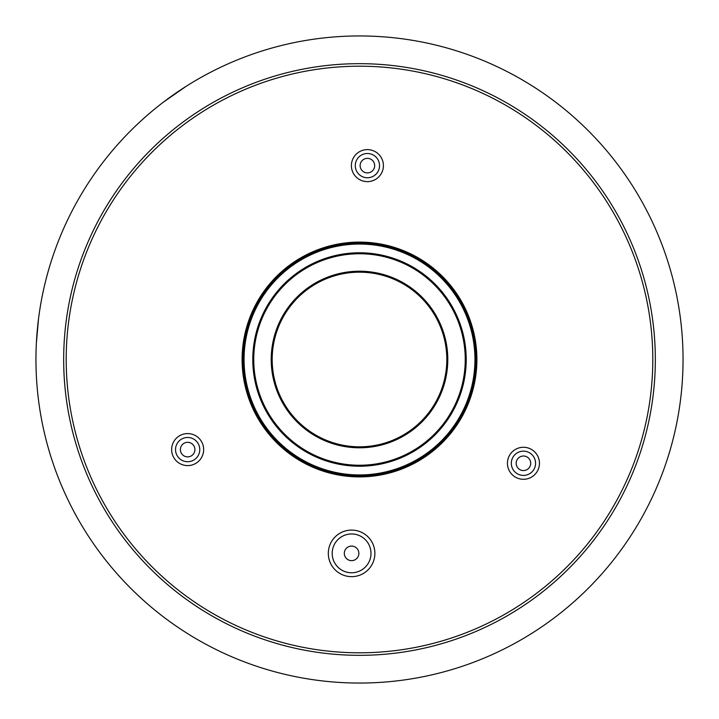 <?xml version="1.0" encoding="UTF-8"?>
<svg xmlns="http://www.w3.org/2000/svg" width="719" height="719" viewBox="0 0 719 719"><rect width="100%" height="100%" fill="white"/><g stroke="black" fill="none" stroke-linecap="round" stroke-linejoin="round"><path stroke-width="1.08" d="M530.712 463.575A7.28 7.28 0 0 1 523.144 470.55A7.28 7.28 0 0 1 516.179 462.982A7.28 7.28 0 0 1 523.738 456.017A7.28 7.28 0 0 1 530.712 463.575M358.862 553.666A7.28 7.28 0 0 1 351.294 560.64A7.28 7.28 0 0 1 344.32 553.073A7.28 7.28 0 0 1 351.888 546.098A7.28 7.28 0 0 1 358.862 553.666M374.68 165.927A7.28 7.28 0 0 1 367.112 172.902A7.28 7.28 0 0 1 360.138 165.334A7.28 7.28 0 0 1 367.706 158.36A7.28 7.28 0 0 1 374.68 165.927M194.921 449.887A7.28 7.28 0 0 1 187.353 456.862A7.28 7.28 0 0 1 180.379 449.294A7.28 7.28 0 0 1 187.947 442.32A7.28 7.28 0 0 1 194.921 449.887M535.565 463.773A12.124 12.124 0 0 1 522.947 475.403A12.124 12.124 0 0 1 511.326 462.784A12.124 12.124 0 0 1 523.935 451.164A12.124 12.124 0 0 1 535.565 463.773M370.977 554.16A19.404 19.404 0 0 1 350.8 572.755A19.404 19.404 0 0 1 332.205 552.578A19.404 19.404 0 0 1 352.382 533.983A19.404 19.404 0 0 1 370.977 554.16M379.524 166.125A12.124 12.124 0 0 1 366.915 177.746A12.124 12.124 0 0 1 355.285 165.136A12.124 12.124 0 0 1 367.903 153.515A12.124 12.124 0 0 1 379.524 166.125M199.765 450.085A12.124 12.124 0 0 1 187.156 461.706A12.124 12.124 0 0 1 175.535 449.096A12.124 12.124 0 0 1 188.144 437.476A12.124 12.124 0 0 1 199.765 450.085M36.22 346.315A323.55 323.55 0 0 1 372.685 36.22A323.55 323.55 0 0 1 682.78 372.685A323.55 323.55 0 0 1 346.315 682.78A323.55 323.55 0 0 1 36.22 346.315M475.825 364.245A116.424 116.424 0 0 1 354.755 475.825A116.424 116.424 0 0 1 243.175 354.755A116.424 116.424 0 0 1 364.245 243.175A116.424 116.424 0 0 1 475.825 364.245M539.439 463.935A16.007 16.007 0 0 1 522.794 479.276A16.007 16.007 0 0 1 507.452 462.632A16.007 16.007 0 0 1 524.097 447.29A16.007 16.007 0 0 1 539.439 463.935M374.86 554.322A23.287 23.287 0 0 1 350.647 576.638A23.287 23.287 0 0 1 328.331 552.426A23.287 23.287 0 0 1 352.544 530.11A23.287 23.287 0 0 1 374.86 554.322M383.398 166.278A16.007 16.007 0 0 1 366.753 181.619A16.007 16.007 0 0 1 351.411 164.975A16.007 16.007 0 0 1 368.056 149.633A16.007 16.007 0 0 1 383.398 166.278M203.648 450.238A16.007 16.007 0 0 1 186.994 465.579A16.007 16.007 0 0 1 171.652 448.935A16.007 16.007 0 0 1 188.297 433.593A16.007 16.007 0 0 1 203.648 450.238M63.919 347.448A295.824 295.824 0 0 1 371.552 63.919A295.824 295.824 0 0 1 655.081 371.552A295.824 295.824 0 0 1 347.448 655.081A295.824 295.824 0 0 1 63.919 347.448M476.796 364.281A117.386 117.386 0 0 1 354.719 476.796A117.386 117.386 0 0 1 242.204 354.719A117.386 117.386 0 0 1 364.281 242.204A117.386 117.386 0 0 1 476.796 364.281M66.445 347.547A293.307 293.307 0 0 1 371.453 66.445A293.307 293.307 0 0 1 652.555 371.453A293.307 293.307 0 0 1 347.547 652.555A293.307 293.307 0 0 1 66.445 347.547M446.796 361.441A87.314 87.314 0 0 1 357.559 446.796A87.314 87.314 0 0 1 272.204 357.559A87.314 87.314 0 0 1 361.441 272.204A87.314 87.314 0 0 1 446.796 361.441M356.903 475.888A116.424 116.424 0 0 1 243.112 356.903A116.424 116.424 0 0 1 362.097 243.112A116.424 116.424 0 0 1 475.888 362.097A116.424 116.424 0 0 1 356.903 475.888M447.766 361.468A88.284 88.284 0 0 1 357.532 447.766A88.284 88.284 0 0 1 271.234 357.532A88.284 88.284 0 0 1 361.468 271.234A88.284 88.284 0 0 1 447.766 361.468M356.93 474.917A115.453 115.453 0 0 1 244.083 356.93A115.453 115.453 0 0 1 362.07 244.083A115.453 115.453 0 0 1 474.917 362.07A115.453 115.453 0 0 1 356.93 474.917M361.855 253.78A105.747 105.747 0 0 0 253.78 357.145A105.747 105.747 0 0 0 357.145 465.22A105.747 105.747 0 0 0 465.22 361.855A105.747 105.747 0 0 0 361.855 253.78M361.882 252.809A106.718 106.718 0 0 0 252.809 357.118A106.718 106.718 0 0 0 357.118 466.191A106.718 106.718 0 0 0 466.191 361.882A106.718 106.718 0 0 0 361.882 252.809M36.795 382.868L36.588 379.785M37.64 392.529L38.17 397.355M38.52 318.805L36.372 342.945M186.221 86.262L163.761 101.873"/></g></svg>
